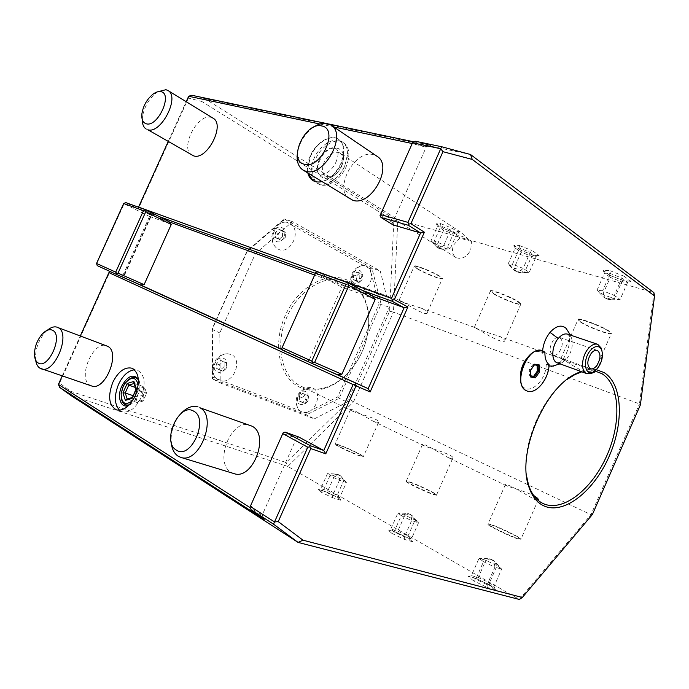 <?xml version="1.0" encoding="UTF-8"?>
<svg xmlns="http://www.w3.org/2000/svg" width="689" height="689" viewBox="0 0 689 689"><rect width="100%" height="100%" fill="white"/><g stroke="black" fill="none" stroke-linecap="round" stroke-linejoin="round"><path stroke-width="0.52" stroke-dasharray="3.44 2.58" d="M580.93 371.483C586.468 369.45 591.636 368.865 596.424 369.709M542.605 350.813L542.501 353.268C539.831 351.028 536.619 350.89 532.838 352.837L534.199 351.709M553.715 366.083C556.703 365.248 559.546 363.198 562.241 359.934C569.734 351.14 572.068 335.052 566.634 328.946M520.531 380.388L521.091 382.688C525.5 398.337 546.489 382.55 546.196 364.283L548.978 366.005M530.504 354.396L532.838 352.837M640.382 404.908L639.461 403.918L590.964 514.692L592.402 514.502M389.629 311.213L393.445 312.117L397.837 219.593L393.798 220.98L389.629 311.213L350.288 399.646L353.517 401.885L287.838 466.436L519.317 599.447L590.964 514.692L353.517 401.885L393.445 312.117L639.461 403.918L653.895 292.644L397.837 219.593L204.736 98.605L201.791 101.472L188.441 98.079L188.665 96.271M470.501 154.5L204.736 98.605L191.714 95.263M325.208 123.245L329.144 124.072M413.77 141.805L430.814 145.379L415.407 141.262M319.894 124.02L333.795 126.957M412.194 143.527L426.982 146.654L426.164 147.239L412.263 143.562L412.849 142.115M393.186 224.967L392.592 222.547L426.164 147.239M168.168 141.598L186.202 101.714M321.737 181.612C329.712 179.269 336.077 173.249 340.822 163.551C345.223 152.398 344.474 144.337 338.583 139.35C330.823 133.537 315.958 142.468 310.196 156.015C307.492 162.225 306.708 167.892 307.837 173.034M349.883 198.983C333.123 189.794 354.473 149.194 373.249 154.663L377.167 156.386M192.007 155.189C179.338 149.005 197.261 113.203 210.972 117.337L213.065 118.198M430.814 145.379L426.982 146.654M393.798 220.98L201.791 101.472M350.288 399.646L286.15 462.491L70.855 391.335L59.573 383.127L109.43 272.844L122.9 278.726L152.123 214.021L139.006 207.432L188.441 98.079M314.305 418.869L347.118 402.092L389.354 307.173L380.225 270.915L292.506 221.634L255.361 253.733L219.817 332.933L220.213 382.929L314.305 418.869L306.459 414.856L212.462 378.864L220.213 382.929M138.541 207.208L138.429 208.044L139.006 207.432M138.429 208.044L139.187 209.31L125.751 202.592M169.27 221.901L151.02 215.235L152.123 214.021M143.992 284.729L122.978 275.204L120.988 276.056L123.124 276.987L151.02 215.235L139.187 209.31L159.116 216.553M122.978 275.204L149.556 216.355L148.927 214.193L168.934 221.496M149.435 216.449L124.166 203.849L96.469 264.352M124.278 202.876L124.166 203.849M315.321 273.326L331.702 279.278L317.715 271.914M362.371 290.422L331.702 279.278L341.813 284.6L341.77 287.149L315.484 273.378L281.741 348.651M122.9 278.726L123.124 276.987L140.418 284.867M282.24 349.495L337.438 374.644M372.861 296.296L314.58 274.997M149.556 216.355L171.242 224.321M375.143 299.241L341.933 287.037M282.257 347.695L341.675 374.385M309.439 359.589L341.77 287.149M97.227 265.635L140.341 284.876M109.43 272.844L109.534 271.957M130.264 280.457L110.619 271.742M97.097 263.672L122.961 275.057M326.862 370.096L282.447 349.84M282.688 350.253L337.343 374.652M309.473 359.779L307.656 361.122M315.889 272.267L315.484 273.378M372.473 295.796L341.813 284.6M282.938 433.441L250.624 505.872L262.388 514.64L296.442 438.256L282.938 433.441L283.308 432.52M296.442 438.256L298.69 436.981M249.978 507.19L250.624 505.872M70.855 391.335L70.7 395.357L287.838 466.436L286.15 462.491M58.401 384.41L59.573 383.127M264.137 519.385L262.518 515.622L250.202 507.707M262.518 515.622L262.388 514.64M62.217 375.953L80.312 335.922M233.778 473.532L231.246 472.37C213.349 462.629 231.513 417.637 250.141 425.346M91.482 385.918L90.061 385.246C77.03 378.321 93.359 339.832 106.717 345.869M119.55 410.248L122.306 411.815C129.325 413.09 135.561 408.37 141.03 397.665C146.094 383.833 144.923 374.704 137.524 370.277L134.476 369.821M128.576 405.502C131.478 404.383 134.071 401.963 136.336 398.233L139.789 389.698C140.41 385.616 139.953 382.361 138.411 379.94M138.343 378.993C139.85 381.603 140.272 385.022 139.626 389.242M129.256 404.805C132.055 403.857 134.562 401.584 136.758 397.992L139.789 389.698M128.206 379.966L125.165 383.48L123.271 386.891L121.307 393.979L121.359 398.483M138.256 384.867L136.431 394.935L132.357 400.886M133.838 382.955L134.028 383.515M135.974 389.345L134.346 383.42L144.518 387.02L143.243 395.615L137.473 402.66L135.423 396.476L133.029 395.65M132.133 397.639L132.856 397.544L136.422 389.621L146.619 393.186L143.243 395.615L135.423 396.476L138.928 388.691L143.243 395.615L143.088 401.041L132.856 397.544L126.75 399.155M135.328 387.433L138.928 388.691L144.518 387.02L146.619 393.186L143.088 401.041L137.473 402.66L127.198 399.026M180.837 413.676C174.059 421.806 170.82 431.133 171.113 441.658M47.248 330.307L45.319 332.141C38.972 339.531 35.682 348.014 35.475 357.608L35.664 360.114M321.005 492.17L318.206 489.405L326.612 492.049L337.825 497.424L340.822 500.266L339.686 497.647L332.692 495.46L323.193 490.895L320.833 488.604L327.835 490.818L337.188 495.305L339.686 497.647L346.386 482.558L340.874 476.185L338.411 474.712C336.103 473.937 333.269 474.282 329.928 475.746L339.436 480.259L332.692 495.46L332.417 497.647L321.005 492.17L323.193 490.895L329.928 475.746L327.508 473.593L320.833 488.604L318.525 489.526L326.698 492.101L327.835 490.818L334.458 475.91L338.411 474.712C339.246 475.427 339.591 477.279 339.436 480.259L346.386 482.558L343.828 480.354L337.188 495.305L337.507 497.269L340.383 499.981M343.828 480.354L339.134 475.005L336.723 474.041L327.508 473.593L334.458 475.91L343.828 480.354M391.826 533.338L387.985 529.884L396.364 532.364L408.577 538.238L412.642 541.769L411.385 538.944L404.426 536.903L394.056 531.917L390.835 529.057L397.811 531.124L408 536.025L411.385 538.944L418.533 522.77L412.229 515.682L409.8 514.27C407.5 513.538 404.65 514.003 401.248 515.665L411.626 520.617L404.426 536.903L404.279 539.341L391.826 533.338L394.056 531.917L401.248 515.665L397.949 512.969L390.835 529.057L388.381 530.039L396.502 532.433L397.811 531.124L404.874 515.157L409.051 513.873L409.8 514.27C410.928 515.165 411.54 517.284 411.626 520.617L418.533 522.77L415.079 520.014L408 536.025L408.284 538.1L412.203 541.502M415.079 520.014L410.549 514.562L407.647 513.426L397.949 512.969L404.874 515.157L415.079 520.014M473.507 580.818L468.322 576.495L476.573 578.717L489.965 585.194L495.408 589.603L493.996 586.537L487.166 584.72L475.772 579.208L471.422 575.625L478.287 577.485L489.474 582.885L493.996 586.537L501.652 569.105L494.452 561.216L492.015 559.83C489.758 559.158 486.916 559.787 483.48 561.699L494.883 567.159L487.166 584.72L487.201 587.45L473.507 580.818L475.772 579.208L483.48 561.699L479.044 558.305L471.422 575.625L468.839 576.693L476.788 578.829L478.287 577.485L485.848 560.295L490.818 559.235L492.015 559.83C493.531 560.949 494.487 563.395 494.883 567.159L501.652 569.105L497.053 565.652L489.474 582.885L489.707 585.073L494.952 589.336M468.322 576.495L468.839 576.693M497.053 565.652L492.781 560.114L489.164 558.745L479.044 558.305L485.848 560.295L497.053 565.652M212.867 377.279L212.462 378.864L211.945 329.239L247.187 250.744L284.161 218.973L371.879 268.081L381.103 304.116L339.177 398.294L306.459 414.856L305.821 413.021L222.857 381.12C235.319 381.336 242.304 358.401 230.936 354.456L227.999 353.801C217.543 352.604 208.466 370.639 215.795 378.097L212.867 377.279L212.376 328.937L247.213 251.347L283.222 220.385L286.366 222.142L285.143 222.116C274.756 221.979 268.124 241.029 276.22 247.713L278.158 249.099C288.484 255.318 300.835 235.044 292.558 225.596L363.585 265.515C354.258 265.015 347.506 283.558 354.878 289.389L356.342 290.413C362.957 294.392 372.706 283.928 371.483 274.3L379.096 303.918L337.688 396.933L310.773 410.515C318.714 405.115 320.058 390.646 312.772 388.114L310.584 387.606C301.257 386.288 292.549 404.038 299.379 410.506L301.997 412.289L307.027 412.41L305.821 413.021M337.688 396.933L339.177 398.294L347.118 402.092M379.096 303.918L389.354 307.173M370.088 268.856L371.483 274.3L369.425 268.486L370.088 268.856L371.879 268.081L380.225 270.915M283.222 220.385L284.161 218.973L292.506 221.634M247.213 251.347L247.187 250.744L255.361 253.733M212.376 328.937L211.945 329.239L219.817 332.933M216.234 378.571L222.857 381.12L219.248 380.535L216.234 378.571M217.336 371.948C224.132 374.98 230.496 360.769 223.451 358.297C216.647 355.136 210.179 369.554 217.336 371.948M292.558 225.596L289.776 223.184L286.366 222.142L292.558 225.596M275.936 241.245C282.352 245.069 288.682 230.953 282.016 227.68C275.6 223.718 269.175 238.049 275.936 241.245M369.425 268.486L364.111 265.523L367.056 266.376L369.425 268.486M353.888 282.929C348.066 280.199 354 266.91 359.503 270.338C365.239 273.128 359.4 286.236 353.888 282.929M307.027 412.41L310.773 410.515L307.027 412.41M299.81 404.176C305.64 406.803 311.514 393.617 305.46 391.516C299.62 388.777 293.66 402.143 299.81 404.176M305.838 399.12L305.933 394.694L302.721 393.393L299.405 396.554L299.319 401.007L302.549 402.273L305.838 399.12L308.534 400.455L308.629 396.011L305.416 394.719L302.092 397.889L302.006 402.35L305.236 403.625L308.534 400.455M305.933 394.694L308.629 396.011M302.721 393.393L305.416 394.719M299.405 396.554L302.092 397.889M299.319 401.007L302.006 402.35M302.549 402.273L305.236 403.625M359.736 278.278L359.899 273.688L356.859 272.017L353.646 274.971L353.483 279.588L356.532 281.224L359.736 278.278L362.56 279.278L362.733 274.67L359.701 273.008L356.48 275.97L356.316 280.595L359.365 282.232L362.56 279.278M359.899 273.688L362.733 274.67M356.859 272.017L359.701 273.008M353.646 274.971L356.48 275.97M353.483 279.588L356.316 280.595M356.532 281.224L359.365 282.232M282.507 236.379L282.568 231.358L279.036 229.42L275.428 232.537L275.376 237.576L278.924 239.488L282.507 236.379L285.332 237.326L285.401 232.296L281.861 230.359L278.253 233.485L278.192 238.54L281.749 240.452L285.332 237.326M282.568 231.358L285.401 232.296M279.036 229.42L281.861 230.359M275.428 232.537L278.253 233.485M275.376 237.576L278.192 238.54M278.924 239.488L281.749 240.452M224.132 366.608L224.097 361.777L220.359 360.269L216.63 363.628L216.673 368.477L220.428 369.959L224.132 366.608L226.793 367.952L226.767 363.103L223.021 361.604L219.291 364.963L219.326 369.829L223.09 371.311L226.793 367.952M224.097 361.777L226.767 363.103M220.359 360.269L223.021 361.604M216.63 363.628L219.291 364.963M216.673 368.477L219.326 369.829M220.428 369.959L223.09 371.311M380.001 215.778L380.397 214.985L392.592 222.547M412.263 143.562L380.397 214.985M313.047 180.63L313.151 180.699C320.747 186.004 335.388 177.366 341.184 163.784L341.27 163.594C345.568 152.527 344.793 144.526 338.936 139.583C335.371 137.283 331.108 137.232 326.13 139.428C319.489 142.726 314.296 148.333 310.558 156.239L307.682 168.926L308.198 173.258M344.75 165.842L347.48 154.904C347.678 148.85 345.981 144.509 342.381 141.891C334.621 136.086 319.774 144.957 314.038 158.453L313.96 158.642C309.568 169.847 310.472 177.917 316.664 182.852C320.463 185.1 325.001 184.885 330.281 182.223C336.404 178.813 341.201 173.413 344.664 166.032L344.75 165.842M343.768 142.821C349.676 147.808 350.434 155.852 346.067 166.945C340.306 180.458 325.69 189.036 318.077 183.713C311.85 178.735 310.972 170.614 315.441 159.34C321.169 145.87 336.008 137.016 343.768 142.821L342.381 141.891M341.486 165.808C350.873 145.81 327.904 140.72 319.791 160.425C310.377 179.812 332.882 186.013 341.486 165.808M340.133 153.001C343.518 155.826 343.966 160.391 341.486 166.678C336.732 175.187 331.435 178.33 325.596 176.117C322.107 173.301 321.617 168.71 324.131 162.363C328.894 153.811 334.225 150.693 340.133 153.001L461.432 232.684C457.901 230.255 456.127 231.151 456.101 235.388C457.108 234.639 460.984 235.741 467.71 238.695L461.432 232.684M471.5 241.176C469.011 240.986 465.144 239.884 459.899 237.86L453.681 244.931C451.545 250.512 452.234 254.68 455.774 257.453C461.552 259.805 466.548 257.307 470.759 249.952L471.5 241.176L467.71 238.695M459.899 237.86L456.101 235.388M313.306 127.336C304.771 133.778 299.482 142.287 297.441 152.846M157.85 91.74L155.921 93.075C148.574 99.362 144.087 107.346 142.451 117.027L142.278 119.567M459.485 233.028L455.179 233.166L443.794 228.593L443.656 230.221L437.489 226.233L440.926 226.052L450.649 229.928L456.79 233.941L453.233 234.045L443.656 230.221L437.102 244.957L438.54 248.178L434.268 241.029L430.892 241.064L437.489 226.233L436.318 223.796L440.426 223.546L440.926 226.052L434.268 241.029L443.983 244.939L450.649 229.928L452.122 228.205L459.485 233.028L456.79 233.941L450.175 248.85L443.122 249.289L436.671 247.041L438.256 248.04M455.179 233.166L453.233 234.045L446.67 248.815L441.744 249.272L439.039 248.264C440.176 248.273 441.83 247.162 443.983 244.939L450.175 248.85L446.67 248.815L437.102 244.957L430.892 241.064L436.671 247.041M539.142 255.464L533.605 255.343L521.211 250.4L521.194 252.174L515.165 248.066L519.618 248.092L530.237 252.303L536.231 256.429L531.632 256.317L521.194 252.174L514.218 267.935L515.88 271.311L517.06 271.707C515.036 270.381 513.52 267.857 512.521 264.137L508.137 263.947L515.165 248.066L513.865 245.448L519.196 245.448L519.618 248.092L512.521 264.137L523.132 268.391L530.237 252.303L531.968 250.503L539.142 255.464L536.231 256.429L529.178 272.396L521.048 272.766L514.063 270.131L515.88 271.311M533.605 255.343L531.632 256.317L524.648 272.129L519.446 272.672L517.06 271.707C518.541 271.793 520.565 270.691 523.132 268.391L529.178 272.396L524.648 272.129L514.218 267.935L508.137 263.947L514.063 270.131M630.848 281.293L623.734 280.836L609.989 275.419L610.29 277.4L604.511 273.188L610.265 273.481L621.952 278.089L627.67 282.318L621.762 281.922L610.29 277.4L602.832 294.349L605.02 298.001L606.845 298.69C604.908 297.338 603.512 294.685 602.668 290.749L596.993 290.267L604.511 273.188L603.064 270.346L609.954 270.674L610.265 273.481L602.668 290.749L614.338 295.409L621.952 278.089L624.01 276.194L630.848 281.293L627.67 282.318L620.117 299.5L610.816 299.793L606.845 298.69L602.935 296.546L605.02 298.001M623.734 280.836L621.762 281.922L614.287 298.923L608.93 299.603L606.845 298.69C608.757 298.88 611.255 297.786 614.338 295.409L620.117 299.5L614.287 298.923L602.832 294.349L596.993 290.267L602.935 296.546M526.542 475.754C521.547 445.146 541.632 397.364 566.961 379.544M581.826 371.81L594.951 371.001M537.911 500.154L533.587 498.922C524.14 493.376 504.012 481.671 505.235 484.944L508 486.443C515.975 488.587 524.544 491.61 533.717 495.52M449.125 457.918L447.531 457.22C438.35 452.027 421.367 441.718 422.417 444.715L425.647 446.541C434.699 449.245 456.135 455.989 452.664 458.495L449.125 457.918M374.515 421.771L372.921 421.065C364.085 416.208 349.478 407.01 350.4 409.731L354.025 411.841C362.827 414.7 381.697 420.238 378.545 422.46L374.515 421.771M349.332 282.619L346.016 281.103C326.319 273.111 298.406 289.621 286.555 317.818C274.455 345.904 281.896 377.598 301.282 386.357L302.755 387.003C315.898 391.714 329.153 388.768 342.519 378.166C360.743 361.716 369.45 341.201 368.658 316.63C367.151 300.576 360.709 289.242 349.332 282.619M402.901 301.928L399.069 300.292C397.079 300.792 410.299 304.633 420.342 307.871L424.303 309.645L427.361 312.505C427.576 316.88 410.713 306.941 402.901 301.928M477.71 328.894L474.359 327.37C472.163 327.835 487.442 332.529 498.225 335.922L502.229 337.731L504.873 340.306C505.063 345.206 485.547 334.268 477.71 328.894M591.093 373.455C584.53 373.559 569.545 363.465 563.697 359.891L560.898 358.495C558.486 358.891 576.452 364.748 588.044 368.262L593.987 371.698M491.085 524.88C499.783 527.688 522.434 538.807 520.875 539.53L517.887 538.936C508.904 536.094 484.935 524.208 487.976 524.148L491.085 524.88M517.758 538.471L520.686 539.056C522.219 538.359 500.007 527.455 491.481 524.691L488.613 523.967C484.436 523.494 508.628 535.568 517.758 538.471M409.843 482.266C418.473 485.228 437.963 494.693 436.507 495.236L432.993 494.409C424.088 491.395 403.521 481.318 406.217 481.318L409.843 482.266M432.899 493.987L436.335 494.805C437.773 494.271 418.654 484.987 410.196 482.085L406.803 481.146C403.143 480.707 423.864 490.93 432.899 493.987M339.195 445.206C347.635 448.229 364.696 456.437 363.353 456.85L359.4 455.808C350.684 452.725 332.744 444.026 335.13 444.06L339.195 445.206M359.322 455.42L363.198 456.445C364.524 456.04 347.79 447.996 339.505 445.034L335.664 443.897C332.451 443.492 350.494 452.294 359.322 455.42M348.978 280.983C360.64 287.787 367.237 299.405 368.77 315.829C369.588 340.986 360.666 361.975 342.02 378.812C328.334 389.664 314.761 392.687 301.291 387.881C280.035 379.734 271.673 345.473 285.22 315.622C298.458 285.634 329.135 269.864 348.978 280.983M417.629 268.796C425.173 273.335 442.39 280.07 442.527 278.511L439.306 275.85C431.409 271.027 412.849 263.921 414.227 266.212L417.629 268.796M417.715 269.141C425.113 273.585 441.994 280.19 442.123 278.666L438.971 276.056C430.789 271.078 411.755 263.93 414.528 266.841L417.715 269.141M493.402 293.436C500.981 298.208 520.703 305.795 520.987 304.013L518.231 301.515C510.291 296.425 488.923 288.407 490.439 291.042L493.402 293.436M493.513 293.807C500.946 298.483 520.29 305.933 520.557 304.185L517.852 301.73C509.602 296.459 487.614 288.39 490.766 291.74L493.513 293.807M580.482 321.754C587.958 326.767 610.919 335.431 611.427 333.381L609.197 331.09C601.368 325.742 576.357 316.561 578.019 319.601L580.482 321.754M580.612 322.159C587.95 327.068 610.471 335.569 610.954 333.562L608.766 331.323C600.61 325.759 574.772 316.501 578.381 320.376L580.612 322.159M544.93 352.208L542.501 353.268M544.508 351.993L542.346 350.727M526.904 390.93C535.568 394.754 548.582 378.967 548.754 364.714L549.064 364.576M546.196 364.283L548.754 364.714M557.143 362.81L563.292 361.82L566.961 358.478L562.241 359.934M537.084 365.308L533.053 364.403L534.449 364.851L530.341 370.096L530.935 376.091M530.952 376.409L529.617 375.651L530.926 375.858M530.478 370.148L529.307 369.7L529.617 375.651M533.053 364.403L529.307 369.7M537.076 365.084L538.109 365.471M567.882 334.234L571.81 339.169C573.179 345.74 571.56 352.182 566.961 358.478M601.876 350.537C602.617 357.023 600.842 363.206 596.545 369.08L594.219 371.509M553.456 340.065C549.219 346.868 549.012 351.907 552.845 355.188C554.834 355.834 556.867 354.947 558.96 352.518C563.18 345.723 563.369 340.693 559.511 337.421C557.556 336.792 555.541 337.67 553.456 340.065M440.426 223.546L452.122 228.205M443.707 228.584L436.318 223.796M519.196 245.448L531.968 250.503M521.091 250.383L513.865 245.448M609.954 270.674L624.01 276.194M609.989 275.419L603.064 270.346M340.822 500.266L332.417 497.647M412.642 541.769L404.279 539.341M495.408 589.603L487.201 587.45M122.306 411.815L116.493 409.903M131.814 368.184L137.524 370.277M125.165 383.48L124.675 383.79M121.307 393.979L121.135 393.436M42.373 333.915L45.319 332.141M34.45 354.387L35.475 357.608M326.664 492.084L337.688 497.372M340.874 476.185L340.185 475.599M339.134 475.005L338.135 474.523M337.937 474.445L336.723 474.041M396.433 532.408L408.431 538.187M412.229 515.682L411.393 515.019M410.549 514.562L409.404 514.011M409.051 513.873L407.647 513.426M476.667 578.786L489.827 585.142M494.452 561.216L493.445 560.467M492.781 560.114L491.464 559.485M490.818 559.235L489.164 558.745M363.585 265.515C351.993 265.911 346.274 281.62 354.878 289.389M310.584 387.606C303.375 386.813 296.83 394.53 296.563 398.285C295.572 402.772 296.511 406.846 299.379 410.506M285.143 222.116C273.008 222.952 267.289 239.419 276.22 247.713M227.999 353.801C215.795 353.19 207.94 368.787 215.795 378.097M330.281 182.223C336.62 178.77 341.468 173.361 344.827 165.997L347.48 154.904M335.922 162.208C344.026 143.036 326.681 143.639 319.059 159.986C316.423 168.271 316.673 173.068 319.808 174.377C321.272 176.418 331.564 172.379 335.922 162.208M307.682 168.926L310.369 156.248C313.977 148.368 319.231 142.761 326.13 139.428M316.664 182.852L318.077 183.713M455.774 257.453L325.596 176.117M152.751 94.359L155.921 93.075M141.925 113.607L142.451 117.027M443.837 228.619L436.723 224.003M455.007 233.071L443.794 228.593M458.788 232.865L454.731 232.994M438.54 248.178L440.047 248.781M441.744 249.272L443.122 249.289M521.289 250.443L514.373 245.715M533.424 255.249L521.211 250.4M538.462 255.292L533.208 255.188M516.38 271.569L518.094 272.258M519.446 272.672L521.048 272.766M610.299 275.531L603.719 270.717M623.554 280.733L610.153 275.454M630.168 281.112L623.381 280.681M605.915 298.475L607.887 299.267M608.93 299.603L610.816 299.793M533.587 498.922L543.096 503.53M506.725 485.9L447.531 457.22M424.321 445.972L372.921 421.065M352.673 411.255L301.282 386.357M346.016 281.103L400.24 300.637M420.342 307.871L475.186 327.619M498.225 335.922L561.38 358.659M588.044 368.262L598.689 372.094M538.135 500.059L520.772 539.59M520.875 539.53L520.686 539.056M488.156 524.131L488.613 523.967M505.235 484.944L487.976 524.148M452.664 458.495L436.413 495.279M436.507 495.236L436.335 494.805M422.417 444.715L406.217 481.318M378.545 422.46L363.267 456.876M350.4 409.731L335.13 444.06M342.519 378.166L342.02 378.812M368.658 316.63L368.77 315.829M427.361 312.505L442.527 278.33M399.069 300.292L414.227 266.212M504.873 340.306L520.996 303.797M520.987 304.013L520.557 304.185M474.359 327.37L490.439 291.042M594.237 372.336L611.453 333.132M611.427 333.381L610.954 333.562M578.2 319.937L578.381 320.376M560.898 358.495L578.019 319.601M521.091 382.688L521.34 384.384M563.292 361.82L560.054 363.87M570.544 335.138L571.81 339.169M590.447 368.718L552.845 355.188M597.354 350.417L559.511 337.421"/><path stroke-width="1.03" d="M250.288 506.441L249.978 507.19L251.054 509.696L273.49 524.148L274.515 521.943L307.811 447.239L282.774 433.631L250.288 506.441L274.515 521.943L278.235 521.616L310.765 448.556L309.757 446.851L307.811 447.239M278.235 521.616L303.014 540.193L522.322 597.475L592.402 514.502L640.382 404.908L654.55 295.994L472.258 159.435L442.958 151.683L410.894 223.701L424.372 232.202L394.358 299.672L407.897 306.984L370.131 391.955L356.015 385.857L325.776 453.836L310.765 448.556M596.424 369.709L603.96 372.516C622.563 383.609 624.225 422.262 609.24 456.152C594.504 490.155 565.359 514.123 545.163 506.432C537.489 503.426 531.994 496.717 528.67 486.305C516.776 453.129 544.482 387.709 576.417 373.472L580.93 371.483M566.634 328.946L565.867 328.128C561.234 324.467 555.963 325.888 550.055 332.382C545.817 337.688 543.337 343.837 542.605 350.813M548.978 366.005L553.715 366.083M520.531 380.388C519.652 370.139 522.977 361.475 530.504 354.396M472.258 159.435L470.501 154.5L653.895 292.644L654.55 295.994M186.202 101.714L188.665 96.271L191.714 95.263L325.208 123.245M329.144 124.072L413.77 141.805M470.501 154.5L441.589 146.723L415.407 141.262L412.849 142.115L380.509 214.555L407.957 222.383L440.727 148.738L442.958 151.683M441.589 146.723L440.727 148.738L412.53 142.769M410.894 223.701L408.965 224.08L407.957 222.383M168.168 141.598L138.558 207.088L391.455 298.38L420.566 232.951L393.186 224.967L380.983 217.423L408.405 225.32L420.566 232.951L424.372 232.202M408.405 225.32L408.965 224.08M188.665 96.271L319.894 124.02M333.795 126.957L412.194 143.527M307.837 173.034C308.672 176.41 310.317 178.882 312.78 180.475C315.304 182.017 318.292 182.396 321.737 181.612M331.159 125.165L377.167 156.386C393.6 166.118 370.949 206.872 352.854 200.292L302.876 169.976L305.83 171.251C323.89 177.598 347.514 134.768 331.159 125.165L327.249 123.486C322.9 122.685 318.258 123.968 313.306 127.336M167.987 90.526L213.065 118.198C225.63 124.649 206.889 160.821 193.592 155.852L147.808 129.73C160.881 134.476 180.32 96.779 167.987 90.526L165.928 89.708L157.85 91.74M159.116 216.553L145.586 209.749L125.751 202.592L123.684 203.488L96.546 263.448L97.227 265.635L116.381 274.377L116.493 273.464L118.008 273.163L145.775 211.704L171.26 224.468L168.934 221.496L159.116 216.553L315.321 273.326M315.416 273.12L346.067 284.256L311.772 361.114L282.094 347.652L315.889 272.267L317.715 271.914L348.384 282.99L362.371 290.422L391.92 301.162L392.454 300.051L391.455 298.38M348.384 282.99L347.945 283.877L348.927 285.53L375.186 299.431L372.473 295.796L362.371 290.422M282.447 349.84L130.264 280.457L140.341 284.876L144.113 284.643L171.26 224.468M140.418 284.867L282.24 349.495M337.438 374.644L368.167 388.648L370.131 391.955M391.92 301.162L404.142 307.725L368.167 388.648L282.688 350.253L281.741 348.651L282.094 347.652M407.897 306.984L404.142 307.725L372.861 296.296M314.58 274.997L169.27 221.901M326.862 370.096L337.343 374.652L341.856 374.282L375.186 299.431M144.113 284.643L118.008 273.163M130.264 280.457L116.381 274.377M110.619 271.742L108.922 272.637L353.104 384.565L355.016 384.186L355.455 383.136M123.684 203.488L143.484 210.679L115.709 272.138L96.546 263.448M145.586 209.749L143.484 210.679M145.775 211.704L145 210.378M115.709 272.138L116.493 273.464M394.358 299.672L392.454 300.051M355.016 384.186L356.015 385.857M341.856 374.282L314.632 362.388L312.746 362.767L312.341 363.783M311.772 361.114L312.746 362.767M347.945 283.877L346.067 284.256M348.927 285.53L314.632 362.388M353.104 384.565L323.778 450.477L325.776 453.836M310.274 445.688L285.203 432.141L298.69 436.981L323.778 450.477L310.274 445.688L309.757 446.851M285.203 432.141L283.308 432.52L282.774 433.631M273.49 524.148L298.053 542.398L303.014 540.193M522.322 597.475L519.317 599.447L298.053 542.398L70.7 395.357L59.667 387.382L58.401 384.41L62.217 375.953M251.054 509.696L264.137 519.385L59.667 387.382M250.202 507.707L58.401 384.41M80.312 335.922L108.922 272.637M112.815 382.317C107.63 396.278 108.853 405.476 116.493 409.903C123.495 411.169 129.747 406.424 135.233 395.667C140.332 381.775 139.195 372.611 131.814 368.184C124.666 366.737 118.336 371.449 112.815 382.317M233.984 473.601L180.794 457.375C199.552 464.455 217.931 416.13 199.793 407.716L251.907 426.138C270.191 434.518 252.88 480.655 233.984 473.601L233.778 473.532M41.254 368.822C54.483 374.532 71.277 333.579 58.195 327.663L107.639 346.3C121.023 352.286 105.021 391.679 91.482 385.918L39.867 368.159C37.611 366.66 36.216 363.981 35.664 360.114M134.476 369.821C128.188 370.596 122.875 375.427 118.551 384.316C114.029 395.744 114.357 404.383 119.55 410.248M138.343 378.993C133.089 373.559 127.56 375.97 121.746 386.219C116.682 396.752 120.756 408.706 128.576 405.502M138.411 379.94C135.793 376.599 132.383 376.607 128.206 379.966M132.357 400.886C125.053 405.864 121.316 403.375 121.135 393.436L122.943 386.925L124.675 383.79C131.323 376.168 135.845 376.53 138.256 384.867M121.359 398.483C122.392 403.676 125.019 405.778 129.256 404.805M127.189 383.48L122.952 392.902L125.364 400.369L132.099 398.397L136.388 388.872L133.89 381.43L127.189 383.48L128.765 385.125L125.226 392.971L127.198 399.026M122.952 392.902L125.226 392.971L133.029 395.65M133.89 381.43L133.838 382.955L135.931 389.216L136.388 388.872M132.099 398.397L135.931 389.216M125.364 400.369L126.75 399.155L132.167 397.562M135.328 387.433L128.765 385.125L134.028 383.515M180.794 457.375L178.081 456.144C173.964 453.336 171.647 448.505 171.113 441.658M198.044 406.923C192.317 405.27 186.581 407.518 180.837 413.676M193.704 411.187C179.209 401.808 161.304 441.683 176.272 450.055C190.741 460.502 209.396 418.86 193.704 411.187M57.299 327.249C54.259 326.233 50.908 327.249 47.248 330.307M52.674 330.332C49.617 328.825 46.189 330.022 42.373 333.915C37.266 339.849 34.622 346.679 34.45 354.387C34.596 358.521 35.768 361.329 37.964 362.819C48.032 370.26 63.724 335.586 52.674 330.332M380.509 214.555L380.001 215.778L380.983 217.423M308.198 173.258L313.047 180.63M297.441 152.846C296.348 160.942 298.165 166.652 302.876 169.976M321.642 125.941C305.072 121.488 287.399 160.821 304.452 164.275C321.057 169.658 339.453 128.602 321.642 125.941M142.278 119.567C142.261 124.253 143.588 127.431 146.257 129.093M160.761 91.654C158.367 91.206 155.705 92.111 152.751 94.359C146.852 99.405 143.243 105.822 141.925 113.607C141.374 119.249 142.804 122.633 146.214 123.77C157.807 127.672 173.309 93.394 160.761 91.654M594.951 371.001L601.798 373.619C619.988 384.402 621.667 422.107 607.043 455.171C592.661 488.355 564.188 511.686 544.499 504.124L543.096 503.53C536.309 500.3 531.417 493.944 528.42 484.462L526.542 475.754M566.961 379.544L574.919 374.583L581.826 371.81M593.987 371.698L594.237 372.336L591.093 373.455M533.717 495.52C537.394 497.777 538.867 499.284 538.135 500.059L537.911 500.154M542.346 350.727C539.875 349.814 537.162 350.141 534.199 351.709C524.82 356.368 517.697 374.463 521.34 384.384C522.426 387.623 524.191 389.776 526.637 390.827L526.904 390.93M526.93 390.947C511.531 385.814 528.05 343.811 542.717 350.856L544.93 352.208C544.749 358.03 546.119 362.147 549.064 364.576C549.021 379.053 535.629 395.193 526.93 390.947L526.637 390.827M597.776 344.354L567.882 334.234C564.773 333.235 561.544 334.656 558.211 338.497C551.51 346.154 550.933 360.855 557.143 362.81L586.744 373.602C580.603 371.681 581.37 356.678 588.113 348.798C591.481 344.853 594.702 343.372 597.776 344.354L601.187 348.066L601.876 350.537M539.315 364.946L534.707 364.162L530.409 370.243L530.771 377.081L535.387 377.796L539.642 371.75L539.315 364.946L538.273 365.506L534.449 364.851L538.273 365.506M534.707 364.162L534.242 364.825M539.642 371.75L538.402 371.405L538.109 365.48M535.387 377.796L534.69 376.685L538.402 371.405L537.368 371.018L537.084 365.308M530.771 377.081L530.952 376.409M530.926 375.858L533.656 376.289L537.368 371.018M533.656 376.289L530.935 376.091M590.232 350.632C595.201 345.344 599.017 345.12 601.661 349.969C603.383 355.92 602.022 362.069 597.587 368.391L593.358 371.991C584.875 376.762 582.265 359.865 590.232 350.632M594.219 371.509L591.705 373.18L586.744 373.602M596.553 365.893C600.842 358.874 601.109 353.715 597.354 350.417C595.425 349.797 593.401 350.727 591.3 353.207C586.985 360.244 586.701 365.411 590.447 368.718C592.402 369.347 594.443 368.408 596.553 365.893M558.211 338.497L550.055 332.382M528.42 484.462L528.67 486.305M574.919 374.583L576.417 373.472M560.054 363.87L551.493 366.402M534.63 364.584L530.625 370.26L530.961 376.573M565.867 328.128L570.544 335.138M601.187 348.066L601.661 349.969M591.705 373.18L593.358 371.991"/></g></svg>
